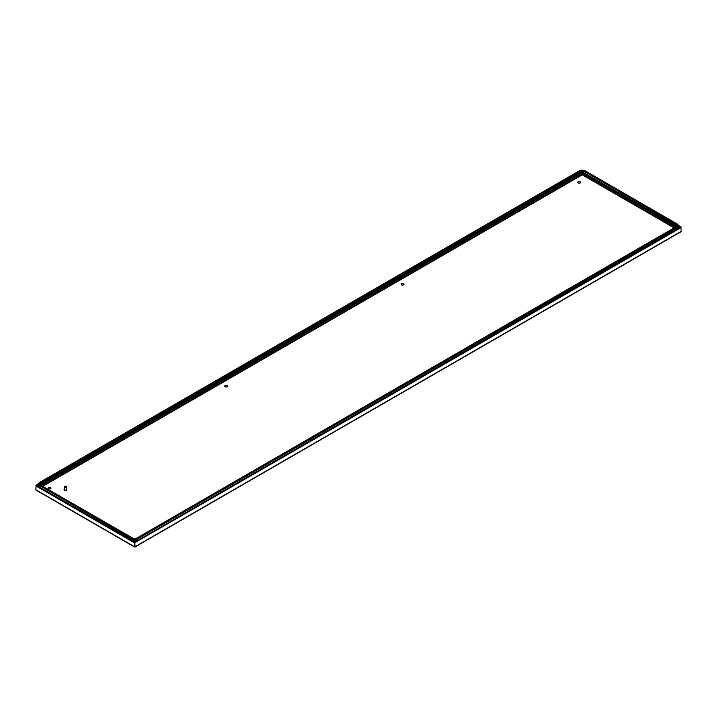 <?xml version="1.0" encoding="UTF-8"?>
<svg xmlns="http://www.w3.org/2000/svg" width="717" height="717" viewBox="0 0 717 717"><rect width="100%" height="100%" fill="white"/><g stroke="black" fill="none" stroke-linecap="round" stroke-linejoin="round"><path stroke-width="1.08" d="M50.602 487.524A1.407 0.816 0 0 0 49.07 487.354A1.407 0.816 0 0 0 48.209 488.098A1.407 0.816 0 0 0 48.622 488.671A1.407 0.816 0 0 0 50.154 488.851A1.407 0.816 0 0 0 51.015 488.098A1.407 0.816 0 0 0 50.602 487.524M48.227 488.241A1.407 0.816 180 0 1 49.195 487.614A1.407 0.816 180 0 1 50.602 487.811A1.407 0.816 180 0 1 50.997 488.241M227.11 385.621A1.407 0.816 0 0 0 225.577 385.441A1.407 0.816 0 0 0 224.717 386.194A1.407 0.816 0 0 0 225.129 386.768A1.407 0.816 0 0 0 226.662 386.947A1.407 0.816 0 0 0 227.522 386.194A1.407 0.816 0 0 0 227.11 385.621M224.735 386.338A1.407 0.816 180 0 1 225.703 385.71A1.407 0.816 180 0 1 227.11 385.907A1.407 0.816 180 0 1 227.504 386.338M403.617 283.717A1.407 0.816 0 0 0 402.085 283.538A1.407 0.816 0 0 0 401.224 284.291A1.407 0.816 0 0 0 401.637 284.864A1.407 0.816 0 0 0 403.169 285.034A1.407 0.816 0 0 0 404.029 284.291A1.407 0.816 0 0 0 403.617 283.717M401.242 284.434A1.407 0.816 180 0 1 402.21 283.798A1.407 0.816 180 0 1 403.617 284.004A1.407 0.816 180 0 1 404.012 284.434M580.125 181.813A1.407 0.816 0 0 0 578.592 181.634A1.407 0.816 0 0 0 577.732 182.387A1.407 0.816 0 0 0 578.144 182.96A1.407 0.816 0 0 0 579.677 183.131A1.407 0.816 0 0 0 580.537 182.387A1.407 0.816 0 0 0 580.125 181.813M577.75 182.53A1.407 0.816 180 0 1 578.718 181.894A1.407 0.816 180 0 1 580.125 182.1A1.407 0.816 180 0 1 580.519 182.53M582.204 172.25L582.24 174.849L582.276 172.716L675.934 226.823L135.343 538.933M136.302 540.959L134.796 541.828L135.038 546.712L681.15 231.421L680.442 231.833L681.15 231.421L680.899 227.361M679.16 226.07L680.406 227.074M680.406 226.787L679.187 226.787A4.221 2.438 180 0 1 677.95 228.526L137.745 540.412A4.221 2.438 180 0 1 131.776 540.412L39.05 486.879A4.221 2.438 180 0 1 37.813 485.158A4.221 2.438 180 0 1 37.831 484.943M675.719 226.948L582.276 173.003M582.276 172.25L582.276 172.716M134.796 546.569L134.796 542.688L681.15 227.54L679.187 226.823M135.038 546.712L134.473 546.712L134.724 541.129M134.796 542.688L134.796 541.129M134.76 546.874L35.85 489.774L36.101 485.714M134.473 546.712L134.724 542.688M35.85 489.774L36.558 490.177M40.735 485.176L134.178 538.933M133.219 540.959L134.724 541.828L134.473 542.832L35.85 485.893L37.813 485.176M579.255 171.112L579.757 170.825A3.513 2.026 180 0 1 584.731 170.825L677.457 224.367A3.513 2.026 180 0 1 677.457 227.235L137.243 539.121A3.513 2.026 180 0 1 132.269 539.121L39.543 485.588L39.05 486.449A4.221 2.438 180 0 1 37.813 484.728L36.594 485.427M582.204 172.716L41.066 485.176M582.204 173.003L41.281 485.301M40.34 484.88A1.757 1.013 180 0 1 40.788 484.441L40.286 483.15A2.465 1.425 180 0 0 40.286 485.158L40.269 484.728A1.757 1.013 180 0 1 40.788 484.011L581.003 172.125L580.501 171.255A2.465 1.425 180 0 1 583.979 171.255L676.714 224.797A2.465 1.425 180 0 1 676.714 226.805L136.499 538.691A2.465 1.425 180 0 1 133.021 538.691L40.286 485.158M40.788 484.441L581.003 172.555A1.757 1.013 180 0 1 583.486 172.555L676.212 226.088A1.757 1.013 180 0 1 676.66 226.527M679.169 226.59A4.221 2.438 180 0 1 679.187 226.805L679.187 226.375A4.221 2.438 180 0 1 677.95 228.096L677.95 228.526M64.799 486.234A1.058 0.609 0 0 0 64.342 486.735L64.342 489.603A1.058 0.609 0 0 0 66.457 489.603L66.457 486.735A1.058 0.609 0 0 0 66.143 486.305L64.897 486.162L64.897 486.735L66.143 486.305M64.342 486.735A1.058 0.609 0 0 0 66.457 486.735M64.1 489.747A1.317 0.762 0 0 0 64.082 489.89A1.317 0.762 0 0 0 64.467 490.428A1.317 0.762 0 0 0 65.901 490.598A1.317 0.762 0 0 0 66.717 489.89A1.317 0.762 0 0 0 66.69 489.747M64.342 489.146A1.317 0.762 0 0 0 64.082 489.603A1.317 0.762 0 0 0 64.467 490.141A1.317 0.762 0 0 0 65.901 490.311A1.317 0.762 0 0 0 66.717 489.603A1.317 0.762 0 0 0 66.457 489.146M42.903 486.234L582.24 174.849L674.097 227.881M674.598 227.594L582.276 174.294M680.406 226.823L678.9 227.692M582.204 174.294L42.402 485.947M36.594 485.176L38.1 486.045M36.594 485.14L37.84 484.423M132.269 539.121L131.776 539.982L39.05 486.879M39.543 485.588A3.513 2.026 180 0 1 39.543 482.72L39.05 483.007M133.514 538.915L133.021 538.691M137.243 539.121L137.745 539.982A4.221 2.438 180 0 1 131.776 539.982L131.776 540.412M136.006 538.915L136.499 538.691M677.457 227.235L677.95 228.096L137.745 540.412M676.212 227.092L676.714 226.805M676.212 226.088L676.714 224.797M583.486 172.555L676.212 225.658A1.757 1.013 180 0 1 676.731 226.375L136.149 538.655L133.371 538.655L40.645 485.122M677.457 224.367L679.187 226.375M581.003 172.555L581.003 172.125A1.757 1.013 180 0 1 583.486 172.125L583.979 171.255M584.731 170.825L585.224 171.112M579.757 170.825L39.543 482.72M580.501 171.255L40.286 483.15M679.098 225.792L680.935 226.85M134.948 547.008L680.953 231.77M36.047 490.123L134.572 547.008M36.065 485.203L37.902 484.145M677.807 224.331L585.081 170.798L579.408 170.798L39.193 482.684L37.813 484.728"/></g></svg>
